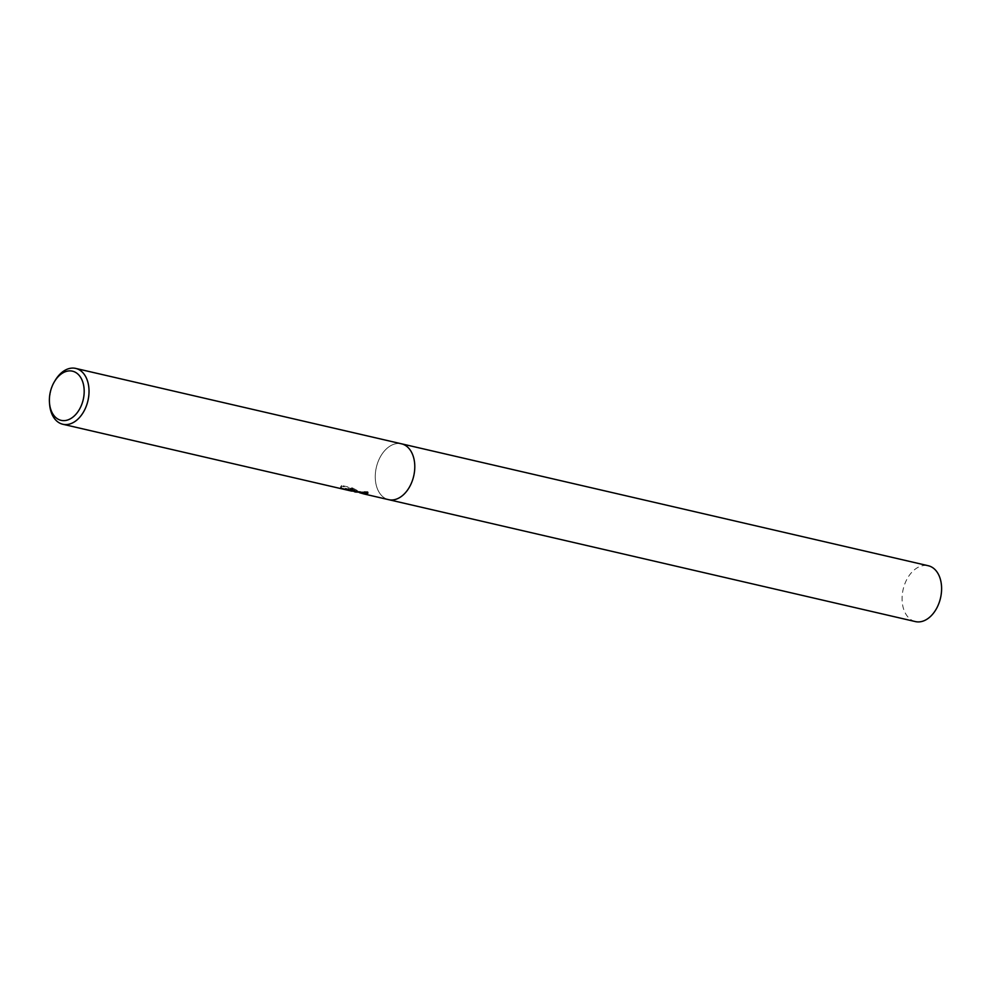 <?xml version="1.0" encoding="UTF-8"?>
<svg xmlns="http://www.w3.org/2000/svg" width="990" height="990" viewBox="0 0 990 990"><rect width="100%" height="100%" fill="white"/><g stroke="black" fill="none" stroke-linecap="round" stroke-linejoin="round"><path stroke-width="0.74" stroke-dasharray="4.95 3.71" d="M352.23 491.028L355.682 492.042M49.636 404.588A28.661 19.169 103 0 1 55.254 380.296M388.427 499.616A28.661 19.169 103 0 1 376.361 467.305A28.661 19.169 103 0 1 401.482 443.817A28.661 19.169 103 0 1 401.618 443.842A28.661 19.169 103 0 1 413.684 476.153A28.661 19.169 103 0 1 388.563 499.653A28.661 19.169 103 0 1 388.427 499.616A28.661 19.169 103 0 1 376.336 467.404A28.661 19.169 103 0 1 401.358 443.78M359.568 492.711L348.616 489.332L357.526 491.399L352.366 488.738L341.377 486.201L340.82 487.699L341.562 485.434L352.551 487.983L352.366 488.738M340.35 487.86C343.703 488.095 361.127 493.664 345.906 489.629M355.979 491.201L353.294 489.332A27.943 18.699 103 0 1 350.435 489.691L352.18 490.248M350.435 489.691L350.262 490.397M341.562 485.434L341.377 486.201M353.294 489.332L353.121 490.075M367.872 492.847L367.933 491.708L356.041 491.387L351.017 489.741L350.844 490.446M351.017 489.741L354.643 491.065M352.378 490.421L351.673 490.372L352.353 490.533M346.079 488.936C361.288 492.971 343.877 487.377 340.523 487.154M352.551 487.983L357.699 490.669L348.789 488.614L364.147 493.255M357.699 490.669L357.526 491.399M348.789 488.614L348.616 489.332M367.933 491.708L367.748 492.476M915.255 621.559A28.661 19.169 103 0 1 903.165 589.347A28.661 19.169 103 0 1 928.174 565.723M340.709 486.993L340.882 486.251M356.252 491.659L356.412 490.953M362.476 492.871L356.041 491.387M367.859 493.243L368.032 492.5"/><path stroke-width="1.49" d="M351.413 491.052L350.262 490.397A28.661 19.169 -77 0 0 353.121 490.075L356.252 491.659L352.23 491.028M54.45 381.633L55.254 380.296A28.661 19.169 103 0 1 75.723 368.416A28.661 19.169 103 0 1 75.859 368.441A28.661 19.169 103 0 1 87.924 400.752A28.661 19.169 103 0 1 62.803 424.252A28.661 19.169 103 0 1 62.667 424.215A28.661 19.169 103 0 1 49.636 404.588L49.5 403.029A25.233 16.88 103 0 1 54.45 381.633A25.233 16.88 103 0 1 72.592 371.2A25.233 16.88 103 0 1 83.197 399.737A25.233 16.88 103 0 1 60.984 420.317A25.233 16.88 103 0 1 49.5 403.029M401.358 443.78A28.661 19.169 103 0 1 401.482 443.817A28.661 19.169 103 0 1 401.618 443.842A28.661 19.169 103 0 1 413.684 476.153A28.661 19.169 103 0 1 388.563 499.653A28.661 19.169 103 0 1 388.427 499.616M355.682 492.042L367.748 492.476L367.859 493.243L363.986 493.961L359.568 492.711M352.353 490.533L355.979 491.201M352.18 490.248L352.217 491.114M362.476 492.871L367.872 492.847M928.174 565.723A28.661 19.169 103 0 1 928.298 565.748A28.661 19.169 103 0 1 928.434 565.785A28.661 19.169 103 0 1 940.5 598.096A28.661 19.169 103 0 1 915.379 621.584A28.661 19.169 103 0 1 915.255 621.559M401.482 443.817L75.723 368.416M388.563 499.653L363.986 493.961M355.893 492.092L354.482 491.758M351.512 491.077L62.803 424.252M401.631 443.842L928.298 565.748M388.699 499.678L915.379 621.584"/></g></svg>
